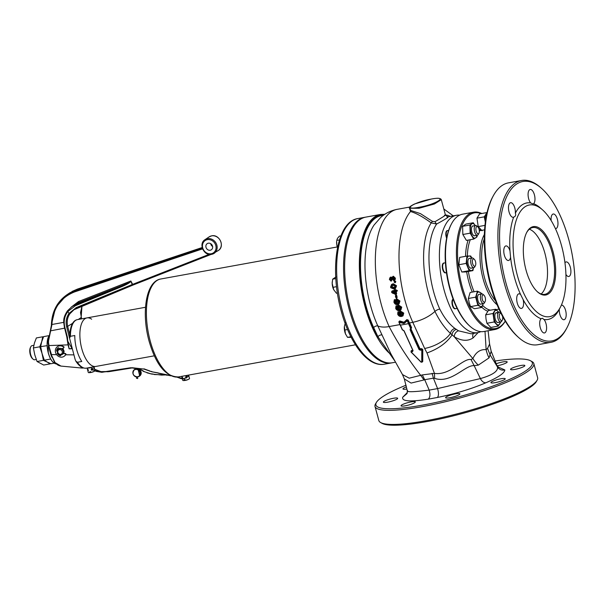 <?xml version="1.0" encoding="UTF-8"?>
<svg xmlns="http://www.w3.org/2000/svg" width="605" height="605" viewBox="0 0 605 605"><rect width="100%" height="100%" fill="white"/><g stroke="black" fill="none" stroke-linecap="round" stroke-linejoin="round"><path stroke-width="0.91" d="M91.529 368.536L91.249 369.98L92.27 368.77L91.93 368.279M92.346 369.315L92.27 368.77M93.011 369.753L91.99 370.26L91.226 369.549L92.406 368.241L93.094 369.519M88.338 370.071C88.285 371.334 88.043 371.288 87.612 369.927C87.362 368.763 87.604 368.816 88.338 370.071C88.285 371.334 88.043 371.288 87.612 369.927C87.362 368.763 87.604 368.816 88.338 370.071M93.631 367.923C94.365 369.186 94.607 369.239 94.357 368.074M87.128 368.022A3.494 0.59 -15.1 0 0 89.094 367.961A3.494 0.59 -15.1 0 0 92.293 367.084M87.097 368.022L88.307 372.491A3.494 0.59 -15.1 0 0 88.852 372.657A3.494 0.59 -15.1 0 0 89.895 372.574L89.684 371.788A3.494 0.59 -15.1 0 0 90.107 371.72A3.494 0.59 -15.1 0 0 90.561 371.629L90.773 372.415A3.494 0.59 -15.1 0 0 94.667 371.092A3.494 0.59 -15.1 0 0 95.038 370.782M90.969 372.43A10.89 4.764 -100.3 0 1 90.432 372.567A10.89 4.764 -100.3 0 1 89.895 372.574M90.773 372.415A10.89 4.764 79.7 0 0 91.514 372.37A10.898 10.898 0 0 0 94.667 371.092M138.984 368.649L137.229 368.823L138.878 368.846M63.903 353.335L63.056 348.208M202.788 248.784L74.672 291.882C60.576 297.441 52.983 308.406 51.886 324.779L48.347 341.833L49.043 345.561L68.04 344.865L66.626 335.745M48.71 345.463L51.478 354.59L56.613 354.651M58.776 354.681L59.608 354.696M65.673 354.772L73.901 354.878M72.32 348.745L69.121 348.843L68.04 344.865M202.153 247.543L77.44 289.092L69.651 292.918L66.822 294.832L55.592 307.635L51.395 324.582L63.729 322.367M64.47 327.192L64.402 327.26C63.631 321.406 62.474 318.487 67.465 310.834L71.904 306.659L75.239 304.867L121.93 285.62C126.937 283.563 129.878 282.081 130.748 281.196L130.899 281.257C130.158 282.55 127.209 284.297 122.051 286.505L75.36 305.752L67.904 311.469C64.448 316.12 63.434 321.384 64.856 327.26L67.442 337.265L68.047 344.812L69.136 348.843L67.125 337.333M51.145 354.492L55.017 362.561L60.992 366.085L82.053 368.067L76.585 362.297M76.661 308.278L73.969 309.73L69.847 313.813C67.314 317.557 66.611 321.822 67.737 326.602L69.635 333.975M81.516 318.88L81.138 317.557L81.97 306.092M73.969 309.73L132.828 285.129L132.298 284.501L208.808 254.493L206.766 253.563M51.417 325.528L51.395 324.582C51.954 311.688 57.089 301.774 66.815 294.839L74.695 290.945L202.312 248.156M208.309 243.195A3.698 3.267 56 0 1 212.302 245.479A3.698 3.267 56 0 1 211.334 249.782A3.698 3.267 56 0 1 210.215 250.236A3.698 3.267 56 0 1 206.222 247.944A3.698 3.267 56 0 1 207.19 243.649A3.698 3.267 56 0 1 208.309 243.195M212.62 246.515A3.698 3.267 56 0 1 210.706 243.671M72.116 348.374L69.136 348.843M69.552 338.187L66.686 326.927C65.506 321.989 66.278 317.496 68.985 313.45L76.154 307.642L132.298 284.501L130.748 281.196M69.847 313.813L68.985 313.45L67.465 310.834L71.904 306.652L75.436 304.277L78.537 302.644L75.239 304.867L75.36 305.752M71.133 307.204L78.529 301.532A0.991 0.446 -111.4 0 1 78.537 302.644L121.93 285.62L122.051 286.505M209.776 254.44L208.831 254.304M211.077 254.425L132.994 285.061L130.869 281L78.529 301.532M54.639 362.244A0.824 0.424 -45.6 0 0 54.707 362.501L54.707 362.501A0.824 0.424 -45.6 0 0 55.017 362.561M54.155 361.563A0.824 0.514 -33.1 0 0 54.193 361.881L54.193 361.881A0.824 0.514 -33.1 0 0 54.601 362.047M50.253 331.275A0.824 0.476 22.4 0 1 50.245 331.033L50.245 331.033A0.824 0.476 22.4 0 1 50.646 330.814L64.637 328.167M50.676 359.037L44.324 360.187L50.049 363.892L43.681 365.042L37.049 361.51L43.424 360.353L50.956 363.726L54.14 363.144M44.324 360.187L42.047 353.494L40.671 346.635L47.114 345.667M40.671 346.635L41.7 341.704L43.643 336.614L48.808 335.677M59.434 349.607A2.465 2.178 -124 0 0 60.704 354.303A2.465 2.178 -124 0 0 59.434 349.607M59.547 348.609A3.29 2.904 -124 0 0 58.549 349.009A3.29 2.904 -124 0 0 57.687 352.836A3.29 2.904 -124 0 0 61.234 354.87A3.29 2.904 -124 0 0 62.232 354.469A3.29 2.904 -124 0 0 63.094 350.643A3.29 2.904 -124 0 0 59.547 348.609M62.383 354.356A3.29 2.904 -124 0 0 62.549 354.25A3.29 2.904 -124 0 0 63.412 350.431A3.29 2.904 -124 0 0 59.865 348.397A3.29 2.904 -124 0 0 58.867 348.798A3.29 2.904 -124 0 0 58.715 348.911M63.578 350.855A2.881 2.541 -124 0 0 62.406 349.115M63.54 353.373A3.29 2.904 -124 0 0 62.3 348.593M63.238 353.562A1.649 1.452 56 0 1 63.381 353.57L65.348 353.766L65.703 354.364A5.884 5.195 56 0 1 64.032 356.375A5.884 5.195 56 0 1 62.254 357.101A5.884 5.195 56 0 1 55.902 353.456A5.884 5.195 56 0 1 57.452 346.627A5.884 5.195 56 0 1 59.229 345.909A5.884 5.195 56 0 1 63.767 347.194L63.79 347.837L62.065 348.714A1.649 1.452 56 0 1 61.914 348.775M60.734 354.916L60.742 355.324A0.492 0.439 -124 0 1 60.235 355.748A4.522 3.993 -124 0 1 57.369 353.645A0.492 0.439 -124 0 1 57.467 352.995L57.694 352.851A0.492 0.439 -124 0 0 57.656 353.449A4.522 3.993 -124 0 0 60.523 355.551A0.492 0.439 -124 0 0 60.689 355.558M57.596 346.536A5.884 5.195 56 0 1 57.74 346.431A5.884 5.195 56 0 1 59.517 345.712A5.884 5.195 56 0 1 64.054 346.998L63.82 347.807M63.351 353.38A1.649 1.452 56 0 1 63.669 353.38L65.635 353.57L65.99 354.167A5.884 5.195 56 0 1 64.319 356.186A5.884 5.195 56 0 1 64.175 356.277M59.116 348.654A0.492 0.439 56 0 1 59.078 348.601L58.776 348.034A0.492 0.439 -124 0 0 58.095 347.83A4.522 3.993 -124 0 0 56.583 350.726A0.492 0.439 -124 0 0 57.006 351.278L57.362 351.346M58.209 347.777A4.522 3.993 -124 0 0 56.87 350.529A0.492 0.439 -124 0 0 57.294 351.082L57.369 351.097M345.357 322.745L344.374 326.518L345.463 333.824L347.535 337.356L350.892 336.743M347.535 337.356L351.316 337.295M344.555 330.08L347.557 329.536M344.351 326.7L344.351 326.692A7.404 3.237 79.7 0 1 344.374 326.518L344.351 326.692A7.404 3.237 79.7 0 0 345.463 333.824A7.404 3.237 79.7 0 0 345.773 334.527A7.404 3.237 79.7 0 0 345.788 334.55L345.773 334.527M335.979 276.931L332.652 279.177L332.183 283.367L333.673 289.644L336.456 293.259L337.409 293.085M332.894 287.345L336.546 286.679M332.652 279.177L335.828 278.602M332.236 281.718A7.404 3.237 79.7 0 0 332.236 281.779A7.404 3.237 79.7 0 0 332.183 283.367A7.404 3.237 79.7 0 0 333.657 289.606A7.404 3.237 79.7 0 0 333.68 289.659M340.925 235.852L339.382 236.131L337.469 238.37L336.735 240.404L339.488 239.905M337.514 247.71A7.404 3.237 -100.3 0 1 336.781 244.73L336.652 241.244A7.404 3.237 79.7 0 0 336.781 244.73L337.522 247.649M50.049 363.892L50.253 363.446M37.049 361.51L34.772 354.81L33.396 347.951L39.764 346.794L42.047 353.494L43.424 360.353M33.396 347.951L34.425 343.027L36.368 337.938L42.736 336.781L41.7 341.704L39.764 346.794M43.447 337.061L42.736 336.781M501.061 313.488A3.698 1.618 79.7 0 0 499.306 315.417A3.698 1.618 79.7 0 0 500.668 320.105A3.698 1.618 79.7 0 0 502.369 319.969L501.734 321.187A4.938 2.163 -100.3 0 1 500.811 321.989L497.998 322.495A4.938 2.163 -100.3 0 1 496.66 321.875A4.938 2.163 -100.3 0 1 495.813 320.597M496.667 312.709A5.014 2.193 79.7 0 0 494.86 315.311A5.014 2.193 79.7 0 0 495.82 320.612A5.014 2.193 79.7 0 0 496.69 321.936A5.014 2.193 79.7 0 0 498.429 322.42M498.754 312.324L495.631 309.246L492.984 313.519L494.247 321.951L498.149 326.118L500.796 321.845M498.149 326.118L490.836 327.449L486.927 323.282L486.027 319.115L485.671 314.842L488.318 310.569L495.631 309.246M492.984 313.519L485.671 314.842M494.247 321.951L486.927 323.282M498.656 312.346A7.404 3.237 79.7 0 0 497.855 311.28A7.404 3.237 79.7 0 0 494.58 311.333A7.404 3.237 79.7 0 0 493.884 317.685A7.404 3.237 79.7 0 0 496.471 323.985A7.404 3.237 79.7 0 0 499.745 323.932A7.404 3.237 79.7 0 0 500.418 322.057M494.86 315.334A4.938 2.163 -100.3 0 1 496.236 312.785A4.938 2.163 -100.3 0 1 497.582 313.405M485.119 301.57A3.698 1.618 79.7 0 0 485.21 297.562A3.698 1.618 79.7 0 0 483.962 295.21A3.698 1.618 79.7 0 0 482.298 295.754A3.698 1.618 79.7 0 0 482.329 299.505A3.698 1.618 79.7 0 0 485.119 301.57L484.484 302.787A4.938 2.163 -100.3 0 1 483.554 303.589L480.748 304.096A4.938 2.163 -100.3 0 1 478.563 302.197M479.417 294.31A5.014 2.193 79.7 0 0 477.61 296.911A5.014 2.193 79.7 0 0 477.958 300.549A5.014 2.193 79.7 0 0 478.57 302.22A5.014 2.193 79.7 0 0 481.179 304.02M475.659 297.161L477.859 305.291L481.837 307.416L474.517 308.739L470.539 306.622L469.17 302.606L468.346 298.484L470.13 292.48L477.443 291.149L475.659 297.161L468.346 298.484M477.859 305.291L470.539 306.622M481.837 307.416L483.191 303.649M481.671 293.901L481.421 293.274L477.443 291.149M481.406 293.947A7.404 3.237 79.7 0 0 479.704 292.162A7.404 3.237 79.7 0 0 476.823 294.106A7.404 3.237 79.7 0 0 477.027 301.177A7.404 3.237 79.7 0 0 480.113 306.304A7.404 3.237 79.7 0 0 482.994 304.36A7.404 3.237 79.7 0 0 483.168 303.657M477.61 296.934A4.938 2.163 -100.3 0 1 478.986 294.385L481.792 293.879A4.938 2.163 -100.3 0 1 482.941 294.302L483.962 295.21M475.424 265.633A3.698 1.618 79.7 0 0 475.764 264.4A3.698 1.618 79.7 0 0 474.267 259.273A3.698 1.618 79.7 0 0 472.384 260.793A3.698 1.618 79.7 0 0 473.344 265.27A3.698 1.618 79.7 0 0 475.424 265.633L474.781 266.85A4.938 2.163 -100.3 0 1 473.859 267.652L471.053 268.159A4.938 2.163 -100.3 0 1 468.867 266.26A5.014 2.193 79.7 0 0 471.484 268.083M467.907 260.997A4.938 2.163 -100.3 0 1 467.922 260.899A4.938 2.163 -100.3 0 1 469.291 258.448L472.097 257.942A4.938 2.163 -100.3 0 1 473.246 258.365L474.267 259.273M469.722 258.373A5.014 2.193 79.7 0 0 467.922 260.853A5.014 2.193 79.7 0 0 467.915 260.974A5.014 2.193 79.7 0 0 468.875 266.283M461.827 272.008L458.847 264.733L459.649 257.397L466.962 256.074L466.16 263.409L469.14 270.685L461.827 272.008L465.608 271.947L472.921 270.616L473.496 267.72A7.404 3.237 79.7 0 1 471.303 270.601L472.921 270.616M466.16 263.409L458.847 264.733M469.14 270.685L471.303 270.601A7.404 3.237 79.7 0 1 467.922 266.994A7.404 3.237 79.7 0 1 466.833 259.689A7.404 3.237 79.7 0 1 469.125 255.991L466.962 256.074M471.787 257.995L470.743 256.006L469.125 255.991A7.404 3.237 79.7 0 1 471.711 258.01M474.978 235.572A4.938 2.163 -100.3 0 1 474.592 235.738A4.938 2.163 -100.3 0 1 472.399 233.832M471.446 228.569A4.938 2.163 -100.3 0 1 472.445 226.187A4.938 2.163 -100.3 0 1 472.83 226.028L475.636 225.514A4.938 2.163 -100.3 0 1 476.785 225.945L477.806 226.852A3.698 1.618 79.7 0 0 476.657 226.648A3.698 1.618 79.7 0 0 476.165 231.148A3.698 1.618 79.7 0 0 478.563 233.696A3.698 1.618 79.7 0 0 478.963 233.212A3.698 1.618 79.7 0 0 479.205 229.885A3.698 1.618 79.7 0 0 477.806 226.852M473.254 225.945A5.014 2.193 79.7 0 0 472.467 226.104A5.014 2.193 79.7 0 0 471.446 228.546A5.014 2.193 79.7 0 0 472.414 233.855A5.014 2.193 79.7 0 0 475.023 235.655M462.84 234.49L462.598 226.33L465.926 224.084L473.246 222.753L469.919 224.999L470.153 233.167L462.84 234.49L466.402 240.412L473.715 239.088L477.042 236.842L477.163 235.269M469.919 224.999L462.598 226.33M470.153 233.167L473.715 239.088M475.296 225.665L473.246 222.753M475.25 225.589A7.404 3.237 79.7 0 0 471.855 223.827A7.404 3.237 79.7 0 0 470.304 229.038A7.404 3.237 79.7 0 0 472.21 236.079A7.404 3.237 79.7 0 0 475.651 237.916A7.404 3.237 79.7 0 0 477.012 235.3M476.959 218.171L479.606 213.898L486.919 212.567L484.28 216.84L476.959 218.171L478.222 226.603L484.968 225.378M484.28 216.84L485.331 222.201M482.124 230.77L478.222 226.603M486.768 213.784A7.404 3.237 79.7 0 0 485.868 214.654A7.404 3.237 79.7 0 0 485.18 221.006A7.404 3.237 79.7 0 0 485.354 222.005M553.046 251.688A34.75 15.208 -100.3 0 1 553.318 286.929A34.75 15.208 -100.3 0 1 537.656 292.003A34.75 15.208 -100.3 0 1 525.995 269.936A34.75 15.208 -100.3 0 1 526.811 232.267A34.75 15.208 -100.3 0 1 553.046 251.688M526.6 232.683A33.925 14.853 -100.3 0 1 532.733 227.563A33.925 14.853 -100.3 0 1 551.994 252.035A33.925 14.853 -100.3 0 1 544.855 294.325A33.925 14.853 -100.3 0 1 537.316 291.693M513.668 217.127C515.558 216.409 516.118 215.108 515.347 213.225A7.404 3.237 79.7 0 0 514.81 208.037A7.404 3.237 79.7 0 0 510.612 202.698A7.404 3.237 79.7 0 0 509.047 211.924A7.404 3.237 79.7 0 0 513.252 217.263A7.404 3.237 79.7 0 0 513.668 217.127A59.222 25.917 -100.3 0 0 509.985 250.871A7.404 3.237 79.7 0 0 505.893 245.932A7.404 3.237 79.7 0 0 504.336 255.159A7.404 3.237 79.7 0 0 508.533 260.498A7.404 3.237 79.7 0 0 510.552 257.17L509.985 250.871M520.64 294.582A7.404 3.237 79.7 0 0 518.818 293.849A7.404 3.237 79.7 0 0 517.26 303.075A7.404 3.237 79.7 0 0 521.465 308.414A7.404 3.237 79.7 0 0 523.128 299.588L520.64 294.582A59.222 25.917 -100.3 0 1 510.552 257.17M541.082 318.737A7.404 3.237 79.7 0 0 540.265 327.607A7.404 3.237 79.7 0 0 544.47 332.947A7.404 3.237 79.7 0 0 546.028 323.72A7.404 3.237 79.7 0 0 544.031 319.523L542.398 318.275L541.082 318.737A59.222 25.917 -100.3 0 1 523.128 299.588M559.33 309.215A7.404 3.237 79.7 0 0 559.859 314.381A7.404 3.237 79.7 0 0 564.064 319.72A7.404 3.237 79.7 0 0 565.622 310.494A7.404 3.237 79.7 0 0 561.425 305.154A7.404 3.237 79.7 0 0 561.357 305.17M565.917 274.413A7.404 3.237 79.7 0 0 568.783 276.493A7.404 3.237 79.7 0 0 570.341 267.266A7.404 3.237 79.7 0 0 566.136 261.92A7.404 3.237 79.7 0 0 564.957 262.782M555.405 228.584A7.404 3.237 79.7 0 0 555.851 228.577A7.404 3.237 79.7 0 0 557.409 219.35A7.404 3.237 79.7 0 0 553.212 214.011A7.404 3.237 79.7 0 0 551.163 220.575M530.645 202.902C532.672 203.93 533.648 204.195 533.595 203.681A7.404 3.237 79.7 0 0 534.412 194.818A7.404 3.237 79.7 0 0 530.207 189.478A7.404 3.237 79.7 0 0 528.649 198.705A7.404 3.237 79.7 0 0 530.645 202.902A59.222 25.917 -100.3 0 0 522.138 204.868A59.222 25.917 -100.3 0 0 515.347 213.225M533.428 203.938L533.595 203.681A59.222 25.917 -100.3 0 1 540.515 208.059L542.564 209.874A56.749 24.843 -100.3 0 1 563.958 256.376A56.749 24.843 -100.3 0 1 560.275 307.431A56.749 24.843 -100.3 0 1 554.089 314.812A56.749 24.843 -100.3 0 1 517.434 275.714A56.749 24.843 -100.3 0 1 524.951 206.819A56.749 24.843 -100.3 0 1 542.564 209.874M566.961 327.759L566.325 328.969A82.25 35.998 -100.3 0 1 557.364 339.662A82.25 35.998 -100.3 0 1 550.936 342.332L537.837 344.714A82.25 35.998 -100.3 0 1 518.735 337.605A82.25 35.998 -100.3 0 1 487.728 270.216A82.25 35.998 -100.3 0 1 493.075 196.224A82.25 35.998 -100.3 0 1 502.037 185.531A82.25 35.998 -100.3 0 1 508.457 182.861L521.555 180.479A82.25 35.998 -100.3 0 1 540.658 187.588L541.679 188.495A81.017 35.461 -100.3 0 1 572.224 254.879A81.017 35.461 -100.3 0 1 566.961 327.759A81.017 35.461 -100.3 0 1 558.135 338.293A81.017 35.461 -100.3 0 1 505.81 282.482A81.017 35.461 -100.3 0 1 516.541 184.124A81.017 35.461 -100.3 0 1 541.679 188.495M550.936 342.332A82.25 35.998 -100.3 0 1 502.377 275.487A82.25 35.998 -100.3 0 1 515.127 183.149A82.25 35.998 -100.3 0 1 521.555 180.479M560.275 307.431L558.99 309.851A59.222 25.917 -100.3 0 1 552.539 317.557A59.222 25.917 -100.3 0 1 544.031 319.523M505.243 321.104A58.806 25.743 -100.3 0 1 462.061 286.157A58.806 25.743 -100.3 0 1 481.247 213.595M505.281 321.164A59.63 26.098 -100.3 0 1 494.875 329.521A59.63 26.098 -100.3 0 1 461.01 286.505A59.63 26.098 -100.3 0 1 473.571 212.181A59.63 26.098 -100.3 0 1 481.792 213.497M494.875 329.521L483.955 331.502A59.63 26.098 -100.3 0 1 470.108 326.352A59.63 26.098 -100.3 0 1 450.097 288.487A59.63 26.098 -100.3 0 1 451.504 223.85A59.63 26.098 -100.3 0 1 462.659 214.162L473.571 212.181M470.108 326.352L469.427 325.747A58.806 25.743 -100.3 0 1 449.689 288.404A58.806 25.743 -100.3 0 1 451.073 224.659L451.504 223.85M497.128 304.822A40.301 17.643 -100.3 0 1 483.085 278.792A40.301 17.643 -100.3 0 1 484.363 234.513M495.54 300.814A39.068 17.099 -100.3 0 1 484.658 278.27A39.068 17.099 -100.3 0 1 484.287 238.824M541.135 293.977A33.925 14.853 79.7 0 0 544.916 253.321A33.925 14.853 79.7 0 0 529.375 229.197M518.735 337.605L517.714 336.698A81.017 35.461 -100.3 0 1 487.169 270.314A81.017 35.461 -100.3 0 1 492.432 197.434L493.075 196.224M419.121 207.273C436.576 204.293 449.492 195.574 431.282 199.068C413.828 202.055 400.911 210.767 419.121 207.273M480.824 331.646A59.63 26.098 -100.3 0 1 477.844 332.614A59.63 26.098 -100.3 0 1 443.987 289.598A59.63 26.098 -100.3 0 1 456.541 215.274L447.851 216.847L445.454 215.077L441.295 199.665L434.398 203.991L419.008 208.271L409.532 208.241L410.992 210.555L420.452 213.626L432.424 221.377L435.048 221.68C443.79 216.537 446.913 214.427 444.425 215.35M447.012 217.036C450.112 216.25 446.656 218.579 436.659 224.024A2.465 0.62 63 0 1 435.048 221.68M456.541 215.274A59.63 26.098 -100.3 0 1 459.671 215.13M478.124 332.561L473.065 337.953C467.763 341.401 461.517 341.031 454.332 336.819L450.423 333.4C444.546 327.887 439.389 320.559 434.942 311.424A62.58 27.391 -100.3 0 1 431.199 222.905L436.659 224.024A59.63 26.098 79.7 0 0 433.551 291.497A59.63 26.098 79.7 0 0 439.774 309.057C444.085 317.633 449.144 324.106 454.952 328.477L458.56 330.837L471.174 333.824L477.844 332.614M409.759 207.046L397.213 209.322C390.822 210.57 385.272 213.323 380.553 217.588L374.087 224.999A70.853 31.014 79.7 0 0 370.434 305.109A70.853 31.014 79.7 0 0 377.83 325.974L390.8 353.66L402.491 374.586L409.237 378.178L422.32 374.918L434.42 373.368C450.135 375.894 463.339 357.82 471.03 359.551L472.883 358.576L454.332 336.819A4.938 3.88 120.9 0 1 458.56 330.837M432.424 221.377L431.199 222.905C422.857 216.802 415.96 213.013 410.508 211.538L409.729 208.982M394.747 299.551L394.271 299.808L395.466 300.012L395.413 301.744L397.198 303.09L398.536 301.676M396.668 298.749L396.003 299.074L396.668 298.749L399.965 301.033L399.05 303.899L397.621 304.527C395.814 304.776 394.581 303.967 393.938 302.092L394.483 299.725L395.466 300.012M396.767 298L397.137 297.252A76.079 33.298 -100.3 0 1 396.729 295.55L396.048 294.983L395.67 295.732M396.751 291.255L397.394 290.529L395.912 290.098A76.079 33.298 -100.3 0 1 395.889 289.969L395.133 289.258L394.664 289.515L395.889 289.969M396.328 294.431L396.63 293.508A76.079 33.298 -100.3 0 1 396.199 291.481M392.827 290.657L394.468 290.362M393.265 283.7L391.594 284.426L393.265 283.7L396.562 285.764L395.549 288.32L393.931 289.001L395.867 286.014L392.97 283.896L396.562 285.764M394.989 280.947L394.437 281.249L394.989 280.947L395.814 281.627L395.231 282.58M394.233 280.652L395.178 279.676L395.405 278.187L393.386 276.235L392.698 276.568M392.501 279.487L393.484 277.748M391.193 279.616L390.535 279.207L391.443 280.508L391.193 279.616M391.269 281.023L391.707 280.327M392.146 277.551L390.928 277.022L390.096 277.445L391.851 277.748L393.076 276.447L395.405 278.187M398.96 307.756L399.232 306.735A76.079 33.298 -100.3 0 1 399.149 306.455M398.355 304.905L397.704 305.223L398.355 304.905L401.743 307.128L400.926 309.926L399.489 310.554C397.674 310.811 396.419 310.017 395.715 308.187L396.449 305.691L395.98 305.948L397.19 306.145L396.449 305.691M400.427 307.476L398.324 306.281L400.427 307.476L399.005 309.579L396.517 308.172L396.933 306.319L396.933 308.013L399.285 308.981L397.19 307.839L397.19 306.145M400.964 313.692L401.206 312.694A76.079 33.298 -100.3 0 1 401.115 312.437M400.253 310.917L399.618 311.227L400.253 310.917L403.747 313.072L403.021 315.802L401.576 316.445L402.733 315.999L403.747 313.072M398.362 311.688L397.908 311.938L399.126 312.135L398.12 311.855L397.886 314.222L401.576 316.445M401.97 314.676L401.334 314.887L399.187 313.783L399.126 312.135M399.081 321.777L398.907 321.792A76.079 33.298 -100.3 0 1 398.877 321.731L399.716 320.922L403.974 322.253L406.84 319.629L408.193 320.037A76.079 33.298 79.7 0 0 409.434 322.873L411.566 327.585L411.014 328.969L419.953 348.714L421.791 348.707L422.782 349.463L422.744 361.472L422.124 362.13L422.335 361.601L422.124 362.123L421.095 362.191L411.09 352.012M397.175 301.668L397.477 300.624A76.079 33.298 -100.3 0 1 397.402 300.322M397.213 209.322A76.079 33.298 79.7 0 0 381.195 304.156A76.079 33.298 79.7 0 0 389.136 326.556C397.818 343.209 408.367 359.514 420.785 375.486A32.897 17.613 -115.1 0 1 423.901 379.978L411.075 383.071L404.314 378.896L407.316 390.974L407.067 393.56L402.703 397.235L407.346 392.516M454.952 328.477A4.938 3.728 -50 0 0 450.423 333.4A22.619 10.111 155.6 0 1 424.649 348.465L412.784 322.268A76.079 33.298 -100.3 0 1 404.843 299.861A76.079 33.298 -100.3 0 1 410.508 211.538L410.992 210.555M456.276 329.438A4.938 3.615 -57.1 0 0 452.003 335.064C446.558 342.967 438.224 348.934 427.009 352.965L424.649 348.465M490.148 354.969L497.522 367.023L491.184 351.278L489.044 357.88L478.283 365.14A32.897 25.841 22.1 0 1 472.883 358.576C475.923 352.163 480.34 349.183 486.133 349.637L485.006 331.313M411.06 351.596L411.264 350.613L412.67 350.355L412.534 351.134L412.86 350.461L403.974 330.844M478.283 365.14L474.146 365.654C465.283 364.785 451.02 384.031 434.609 378.352A32.897 8.765 96.9 0 0 434.42 373.368L427.009 352.965M489.044 357.88A32.897 28.465 99.5 0 1 486.133 349.637L487.547 348.404L489.589 344.018L488.099 330.753M407.551 390.52C406.031 392.214 413.245 392.078 429.187 390.112L424.702 379.698L423.901 379.978M474.191 365.73L480.393 378.579C492.455 375.115 498.165 371.266 497.522 367.023C499.306 369.587 501.749 370.562 504.85 369.95C504.532 373.149 498.187 377.429 485.8 382.799C471.734 388.818 455.618 393.704 437.445 397.462L428.31 399.141C430.132 397.387 430.427 394.377 429.187 390.119L437.581 388.591L433.407 378.163L424.702 379.698L422.32 374.918M437.445 397.462C438.746 395.806 438.791 392.849 437.581 388.591L480.393 378.579C481.852 381.362 483.652 382.768 485.8 382.799M434.609 378.352L433.407 378.17L432.106 373.293M490.103 354.893L487.547 348.404M474.146 365.654L471.03 359.551M497.144 365.798A7.404 1.255 -15.1 0 0 497.159 365.798A7.404 1.255 -15.1 0 0 507.187 361.926A7.404 1.255 -15.1 0 0 502.921 361.911A7.404 1.255 -15.1 0 0 496.168 363.771M520.565 365.541A7.404 1.255 -15.1 0 0 510.537 369.413A7.404 1.255 -15.1 0 0 514.81 369.428A7.404 1.255 -15.1 0 0 524.837 365.556A7.404 1.255 -15.1 0 0 520.565 365.541M500.97 378.76A7.404 1.255 -15.1 0 0 490.942 382.632A7.404 1.255 -15.1 0 0 495.208 382.647A7.404 1.255 -15.1 0 0 505.236 378.775A7.404 1.255 -15.1 0 0 500.97 378.76M455.603 393.832A7.404 1.255 -15.1 0 0 445.583 397.704A7.404 1.255 -15.1 0 0 449.848 397.719A7.404 1.255 -15.1 0 0 459.876 393.847A7.404 1.255 -15.1 0 0 455.603 393.832M411.052 401.917A7.404 1.255 -15.1 0 0 401.024 405.789A7.404 1.255 -15.1 0 0 405.289 405.804A7.404 1.255 -15.1 0 0 415.317 401.932A7.404 1.255 -15.1 0 0 411.052 401.917M406.462 386.852A7.404 1.255 -15.1 0 0 402.983 388.939A7.404 1.255 -15.1 0 0 406.938 389.007M393.409 398.287A7.404 1.255 -15.1 0 0 383.381 402.159A7.404 1.255 -15.1 0 0 387.646 402.174A7.404 1.255 -15.1 0 0 397.674 398.302A7.404 1.255 -15.1 0 0 393.409 398.287M494.943 361.034A81.017 13.756 164.9 0 1 530.54 360.777A81.017 13.756 164.9 0 1 525.783 370.842A81.017 13.756 164.9 0 1 433.157 403.043A81.017 13.756 164.9 0 1 376.446 402.355A81.017 13.756 164.9 0 1 382.436 396.865A81.017 13.756 164.9 0 1 406.061 385.181M428.31 399.141C410.084 402 401.554 401.365 402.703 397.235M497.976 366.94L504.85 369.95M530.54 360.777L532.022 361.601A82.25 13.96 164.9 0 1 533.837 363.605A82.25 13.96 164.9 0 1 527.189 371.818A82.25 13.96 164.9 0 1 439.858 403.043A82.25 13.96 164.9 0 1 375.017 406.454A82.25 13.96 164.9 0 1 375.576 403.815L376.446 402.355M533.837 363.605L537.633 377.686A82.25 13.96 164.9 0 1 537.074 380.333A82.25 13.96 164.9 0 1 530.986 385.907A82.25 13.96 164.9 0 1 450.468 415.522A82.25 13.96 164.9 0 1 380.628 422.547A82.25 13.96 164.9 0 1 378.821 420.543L375.017 406.454M537.074 380.333L536.212 381.785A81.017 13.756 164.9 0 1 530.214 387.276A81.017 13.756 164.9 0 1 450.899 416.452A81.017 13.756 164.9 0 1 382.11 423.364L380.628 422.547M394.755 360.875L377.996 336.819L373.709 327.676A72.751 31.846 -100.3 0 1 366.116 306.251A72.751 31.846 -100.3 0 1 383.298 215.365M390.8 353.66L388.879 352.776A74.022 32.398 -100.3 0 1 365.042 306.697A74.022 32.398 -100.3 0 1 380.628 214.427L365.927 217.089A74.022 32.398 79.7 0 0 350.34 309.359A74.022 32.398 79.7 0 0 392.373 362.758L395.504 362.191M382.095 335.049A2.465 1.195 -25.9 0 0 379.864 335.261A2.465 1.195 -25.9 0 0 377.996 336.819A73.364 32.11 79.7 0 1 365.881 306.417A73.364 32.11 79.7 0 1 384.167 214.745M411.15 351.974L411.128 351.384L412.534 351.134L412.86 350.461L412.565 351.581L411.15 351.974L421.231 362.145L421.761 362.047L421.798 350.045L420.271 350.182L419.023 349.509L410.077 329.755L410.629 328.371L408.496 323.667L400.351 325.15L402.484 329.854L404.11 330.844L413.056 350.59L412.565 351.581M411.022 351.944L411.128 351.384L411.022 351.944M422.744 361.472L422.335 361.601L422.373 349.592L421.814 349.153L422.169 361.919L421.11 362.115M411.052 328.379L411.181 327.819L410.629 328.371M411.128 328.228L409.048 323.108A76.412 33.441 -100.3 0 1 407.8 320.264L406.983 320.007L403.822 322.684L399.565 321.353L398.877 321.731M408.882 323.433L408.496 323.667A77.311 33.842 -100.3 0 1 407.241 320.786L404.397 323.274L403.512 323.433L399.088 322.268L399.391 321.648L398.899 322.147L399.391 321.648L403.656 323.002L406.81 320.302L407.626 320.559A76.986 33.699 79.7 0 0 408.882 323.433L411.014 328.137M402.431 313.45L400.276 312.286L402.431 313.45L401.07 315.507L398.521 314.146L398.09 312.301M398.461 312.482L398.869 312.309L398.922 313.965L401.334 314.887M401.07 315.507L402.34 313.7M398.521 314.146L399.187 313.783M397.886 314.222L398.12 311.855M397.908 311.938L397.689 314.192C398.491 315.939 399.784 316.687 401.546 316.453L397.818 314.418M401.387 316.279L403.49 313.246L400.018 311.076L399.663 312.218A77.069 33.729 79.7 0 0 399.996 313.156L400.487 313.708L400.54 313.057A77.069 33.729 -100.3 0 1 400.276 312.286M400.79 312.437A76.737 33.585 79.7 0 0 400.949 312.868L400.676 313.882L399.814 313.08A76.737 33.585 -100.3 0 1 399.519 312.225M401.16 313.617L400.487 313.708M399.005 309.579L400.329 307.763M396.517 308.172L397.19 307.839M395.715 308.187L399.489 310.554M399.292 310.365L401.077 307.469L398.067 305.495L397.553 306.145L398.105 305.079L401.743 307.128M401.077 307.469L400.654 310.108L399.466 310.569C399.066 311.182 395.95 310.025 395.693 308.232L395.98 305.948M398.839 306.455A76.737 33.585 79.7 0 0 398.975 306.909L398.687 307.937L397.848 307.113A76.737 33.585 -100.3 0 1 397.576 306.213M399.164 307.673L398.483 307.733L398.566 307.068A77.069 33.729 -100.3 0 1 398.324 306.281L398.824 306.448M398.476 301.32L396.593 300.125L398.642 301.358L397.16 303.498L394.732 302.054L394.437 300.118L394.105 302.122L397.621 304.527M397.099 300.33A76.737 33.585 79.7 0 0 397.228 300.798L396.918 301.842L396.094 301.003A76.737 33.585 -100.3 0 1 395.844 300.057M397.379 301.585L396.706 301.615L396.804 300.935A77.069 33.729 -100.3 0 1 396.593 300.125L397.099 300.322M397.409 304.307L399.292 301.351L396.358 299.316L395.836 300.012L396.404 298.93L399.965 301.033M399.292 301.351L399.708 301.207L398.793 304.073L397.598 304.534C395.844 304.791 394.619 303.99 393.916 302.122L394.271 299.808M394.793 300.314L395.216 300.186L395.413 301.744M394.732 302.054L397.16 303.498M396.298 297.925L396.88 297.426L396.517 298.167L396.88 297.426L395.98 297.622A77.069 33.729 79.7 0 1 395.572 295.921L395.783 295.157L395.413 295.905L395.783 295.157L396.472 295.724A76.737 33.585 79.7 0 0 396.88 297.426L397.137 297.252M396.457 297.547A77.069 33.729 -100.3 0 1 396.048 295.845L396.729 295.55M395.821 297.615L395.821 297.615A76.737 33.585 -100.3 0 1 395.42 295.936L396.048 294.983M396.199 290.529L397.137 290.702L396.509 291.421L396.706 290.801L395.292 290.695A77.069 33.729 -100.3 0 1 395.201 290.241L395.632 290.143A76.737 33.585 79.7 0 0 395.655 290.271L395.912 290.098M395.201 290.241L394.8 289.795L394.483 290.279L395.133 289.258M395.269 294.408L391.564 292.147L392.554 290.846L394.528 290.476A76.737 33.585 -100.3 0 1 394.483 290.287L394.634 290.264A77.069 33.729 79.7 0 0 394.74 290.793L392.501 291.202L391.669 292.034L395.216 294.174L395.859 294.34L395.95 293.788A77.069 33.729 -100.3 0 1 395.42 291.308L396.283 291.149M396.457 291.428L395.912 291.534A76.737 33.585 79.7 0 0 396.373 293.682L396.078 294.597L395.284 294.196M395.95 293.788L396.63 293.508M391.957 291.065L391.533 292.154L392.32 293.062L395.859 294.34M396.706 290.801L397.394 290.529M395.912 291.534L395.42 291.308L396.487 291.428L397.137 290.702L396.509 291.421L397.198 291.096M395.655 290.271L396.532 289.984M393.878 289.009L390.573 286.982L391.594 284.426L390.543 286.989L390.807 287.798L393.9 289.016L395.307 288.479L396.298 285.946L395.867 286.014M395.11 281.862L394.626 281.469L394.279 282.013L394.77 282.429L395.549 281.809L395.005 282.732L394.135 282.066L394.687 281.151L395.814 281.627M395.481 282.474L394.77 282.429M391.004 280.561L390.104 279.245L390.762 278.24L392.048 279.321L393.031 277.574L394.15 278.512L393.772 280.493L394.694 278.406L393.008 276.742L391.851 278.338L390.55 277.529L389.552 279.329L390.807 280.864L391.443 280.508L391.034 281.174L391.443 280.508L391.034 281.174L389.408 279.389L390.928 277.022M393.613 279.858L393.999 278.572L393.258 277.899L392.274 279.639L390.989 278.565L390.104 279.245M392.244 279.654L390.966 278.58L390.543 279.2M392.259 278.943L392.713 278.958L392.274 279.639L392.048 279.321M393.295 280.304L393.999 280.803L395.178 279.676M394.536 280.516L393.772 280.493M394.694 278.406L395.133 278.368L394.936 279.843L394.505 279.691M391.821 277.801L393.386 276.235M391.669 292.034L395.08 293.175L395.367 293.758L391.715 292.094M395.292 290.695L395.632 290.287M395.08 293.175L395.367 293.758A77.069 33.729 79.7 0 1 394.868 291.406L394.785 291.739A76.737 33.585 -100.3 0 0 395.088 293.168L395.08 293.175M392.766 292.102L394.747 291.739L395.073 293.251M395.345 292.994L393.008 291.935M390.785 278.648L390.762 278.24M391.458 280.947L390.807 280.864M391.851 277.748L391.851 278.338L391.851 277.748M393.22 285.326L392.252 285.689L391.707 286.77L393.613 287.602L394.642 287.216L395.315 286.112L393.552 287.942L391.269 286.846L393.038 285.015L395.315 286.112L393.038 285.015M392.91 284.221L390.724 286.952L393.704 288.721M393.552 287.942L393.893 287.405L391.964 286.596L392.259 285.711M394.642 287.216L395.133 286.15L393.242 285.326L392.252 285.689M394.77 287.118L393.893 287.405M391.269 286.846L391.964 286.596M395.836 300.012L395.995 300.042A77.069 33.729 79.7 0 0 396.252 301.033L396.706 301.615M394.483 299.725L394.437 300.118M396.358 299.316L396.404 298.93M396.517 306.47L396.162 306.281L395.889 308.248M397.553 306.145L397.719 306.206A77.069 33.729 79.7 0 0 398.014 307.166L398.483 307.733M396.199 305.858L396.162 306.281M398.067 305.495L398.105 305.079M403.081 313.435L399.988 311.522L399.663 312.218M399.988 311.522L400.018 311.076M444.108 263.016A5.014 2.193 79.7 0 0 442.769 263.825A5.014 2.193 79.7 0 0 442.648 269.263A5.014 2.193 79.7 0 0 444.335 272.447A5.014 2.193 79.7 0 0 445.87 272.734M447.647 230.596A5.014 2.193 79.7 0 0 446.308 231.397A5.014 2.193 79.7 0 0 446.188 236.842A5.014 2.193 79.7 0 0 446.634 238.143M453.092 299.059A5.014 2.193 79.7 0 0 452.464 299.762A5.014 2.193 79.7 0 0 452.343 305.2A5.014 2.193 79.7 0 0 454.03 308.384A5.014 2.193 79.7 0 0 455.573 308.663M185.916 377.822L186.416 377.558M186.597 377.376L186.416 376.166M186 377.906L185.712 377.437L186.885 376.128L187.565 376.817L186.242 378.065M186.007 376.423L186.083 377.104M186.037 377.361L185.856 377.747M182.816 377.959C182.763 379.222 182.529 379.176 182.097 377.815C181.848 376.65 182.082 376.696 182.816 377.959C182.763 379.222 182.529 379.176 182.097 377.815C181.848 376.65 182.082 376.696 182.816 377.959M188.117 375.811C188.851 377.074 189.085 377.119 188.836 375.962M182.415 378.995L182.786 380.379A3.494 0.59 -15.1 0 0 183.338 380.545A3.494 0.59 -15.1 0 0 184.381 380.454L184.17 379.675A3.494 0.59 -15.1 0 0 184.593 379.6A3.494 0.59 -15.1 0 0 185.039 379.516L185.251 380.295A3.494 0.59 -15.1 0 0 189.146 378.98A3.494 0.59 -15.1 0 0 189.539 378.556L188.601 375.092M185.448 380.311A10.89 4.764 -100.3 0 1 184.918 380.454A10.89 4.764 -100.3 0 1 184.381 380.454M185.251 380.295A10.89 4.764 79.7 0 0 186 380.258A10.898 10.898 0 0 0 189.146 378.98M500.811 321.989A4.938 2.163 -100.3 0 1 499.465 321.368A4.938 2.163 -100.3 0 1 497.635 316.075A4.938 2.163 -100.3 0 1 499.042 312.271A4.938 2.163 -100.3 0 1 500.191 312.702L501.053 313.466M502.369 319.969A3.698 1.618 79.7 0 0 502.558 316.385M483.554 303.589A4.938 2.163 -100.3 0 1 480.756 300.027A4.938 2.163 -100.3 0 1 481.792 293.879M457.085 308.391L455.535 308.671A4.938 2.163 -100.3 0 1 454.907 308.588A4.938 2.163 -100.3 0 1 452.737 305.117A4.938 2.163 -100.3 0 1 453.183 299.301L452.29 300.163M473.859 267.652A4.938 2.163 -100.3 0 1 471.514 265.413A4.938 2.163 -100.3 0 1 470.728 260.392A4.938 2.163 -100.3 0 1 472.097 257.942M446.452 272.628L445.84 272.734A4.938 2.163 -100.3 0 1 445.212 272.651A4.938 2.163 -100.3 0 1 442.709 265.474A4.938 2.163 -100.3 0 1 443.518 263.326A4.938 2.163 -100.3 0 1 444.078 263.024L445.416 262.782M478.963 233.212L478.321 234.422A4.938 2.163 -100.3 0 1 477.784 235.065A4.938 2.163 -100.3 0 1 477.398 235.224A4.938 2.163 -100.3 0 1 474.486 231.216A4.938 2.163 -100.3 0 1 475.25 225.673A4.938 2.163 -100.3 0 1 475.636 225.514M446.777 237.417A4.938 2.163 -100.3 0 1 447.057 230.906A4.938 2.163 -100.3 0 1 447.231 230.762A4.938 2.163 -100.3 0 1 447.617 230.603L448.638 230.414M33.85 345.296L32.171 345.599A7.199 3.154 79.7 0 0 30.825 346.771L30.401 347.58A6.375 2.791 79.7 0 0 30.25 354.492A6.375 2.791 79.7 0 0 32.39 358.538L33.071 359.143A7.199 3.154 79.7 0 0 34.742 359.763L36.27 359.483M30.825 346.771A7.199 3.154 79.7 0 0 30.658 354.575A7.199 3.154 79.7 0 0 33.071 359.143M70.414 336.304L69.552 338.15C69.915 326.617 72.57 320.438 77.508 319.606A24.676 10.799 79.7 0 0 70.414 336.304L74.778 335.518A24.676 10.799 79.7 0 0 76.684 349.569A24.676 10.799 79.7 0 0 81.781 361.472L77.417 362.259A24.676 10.799 79.7 0 0 86.326 368.165L154.328 355.816M91.65 319.19A24.676 10.799 79.7 0 0 86.969 317.89A24.676 10.799 79.7 0 0 81.773 348.646A24.676 10.799 79.7 0 0 95.787 366.448A24.676 10.799 79.7 0 1 81.773 348.646A24.676 10.799 79.7 0 1 86.969 317.89L145.518 307.264M69.552 338.15L75.126 359.415L75.837 361.147L77.417 362.259M391.828 362.849A74.022 32.398 -100.3 0 1 391.284 362.955A74.022 32.398 -100.3 0 1 349.251 309.563A74.022 32.398 -100.3 0 1 364.838 217.293A74.022 32.398 -100.3 0 1 365.39 217.203M90.689 367.371L88.723 367.727M136.768 377.891L136.677 378.337M136.76 377.679L136.48 378.344M137.29 376.696L137.199 377.376M143.801 371.266L138.961 368.634L143.68 371.485L147.03 372.567L143.68 371.485M147.045 372.582L151.56 374.034L146.962 372.809M160.113 374.888L151.537 374.049M151.621 373.829L154.373 374.313M166.405 374.888L161.369 375.115M161.353 374.873L160.106 375.009M166.254 374.881L154.351 374.555M186.688 377.459L183.474 378.715M183.481 378.753L180.721 377.974M180.585 378.133L177.794 377.028M151.802 371.765L158.26 372.93M149.73 371.16L151.847 371.538M132.389 367.878L143.869 369.058L151.787 371.765L170.043 375.402M143.869 369.058L131.95 367.704M105.739 371.81L107.266 371.576M107.312 371.788L109.308 371.614L107.312 371.546M101.693 372.279L96.104 371.364L92.331 369.352M130.665 367.802L101.7 372.325M132.624 367.779L130.688 367.953M136.632 376.711L136.715 377.301L136.382 376.688M135.323 368.195L130.619 367.757L101.632 372.188L96.225 371.152M137.683 376.998L138.946 376.484A4.114 3.63 56 0 0 140.027 371.712A4.114 3.63 56 0 0 135.588 369.163A4.114 3.63 56 0 0 134.34 369.67C131.845 373.572 132.956 376.023 137.683 376.998A4.114 3.63 56 0 1 133.251 374.427A4.114 3.63 56 0 1 134.34 369.67L135.112 369.148A4.114 3.63 56 0 1 135.807 368.793M136.375 368.642L136.049 368.717A4.114 3.63 56 0 1 136.352 368.649A4.114 3.63 56 0 1 137.486 368.626L135.112 369.148M137.539 376.817A3.864 3.411 56 0 1 133.13 373.761A3.864 3.411 56 0 1 135.558 369.466A3.864 3.411 56 0 1 139.967 372.521A3.864 3.411 56 0 1 137.539 376.817M137.917 368.71A4.114 3.63 56 0 1 141.071 371.992A4.114 3.63 56 0 1 139.71 375.97L138.946 376.484A4.114 3.63 56 0 1 137.698 376.991M81.138 317.557L78.317 319.463M72.517 323.38L66.686 326.927M133.032 285.046L211.092 254.425M132.805 285.137L76.684 308.27M202.146 247.536L77.485 289.069A0.824 0.378 -108.4 0 0 77.44 289.092L74.695 290.945L74.672 291.882M202.297 248.11L202.047 249.199M209.141 236.873L211.697 235.837C219.411 233.961 225.136 246.477 218.345 250.508A8.228 7.26 -124 0 0 220.507 240.949A8.228 7.26 -124 0 0 211.629 235.867A8.228 7.26 -124 0 0 209.141 236.873L204.982 239.678A8.228 7.26 56 0 1 207.47 238.673A8.228 7.26 56 0 1 216.348 243.762A8.228 7.26 56 0 1 214.185 253.313A8.228 7.26 56 0 1 211.697 254.327M207.364 239.671A7.404 6.534 -124 0 0 202.713 247.899A7.404 6.534 -124 0 0 211.16 253.76A7.404 6.534 -124 0 0 215.811 245.524A7.404 6.534 -124 0 0 207.364 239.671M72.003 348.389L67.616 340.955M67.412 339.284L64.402 327.26L64.856 327.26M76.706 308.263L76.154 307.642M72.04 291.459L77.485 289.069A0.824 0.378 -108.4 0 1 77.531 289.061M60.992 366.085L59.366 365.7C57.936 364.747 59.895 366.812 54.707 362.501L51.085 354.575L47.992 342.604L51.357 325.566L51.826 325.679M51.962 357.328A15.216 6.663 -100.3 0 1 50.238 352.556A15.216 6.663 -100.3 0 1 49.36 348.2M49.958 350.401A15.049 6.587 79.7 0 0 50.449 352.488A15.049 6.587 79.7 0 0 51.062 354.492M48.264 352.881A15.049 6.587 -100.3 0 1 48.619 336.569A15.216 6.663 79.7 0 0 48.347 352.897A15.216 6.663 79.7 0 0 56.318 363.923M53.384 362.501A15.049 6.587 -100.3 0 1 48.271 352.904M474.101 291.754A40.301 17.643 -100.3 0 1 470.425 281.091A40.301 17.643 -100.3 0 1 468.383 271.441M467.355 256.051A40.301 17.643 -100.3 0 1 470.312 239.709M490.526 310.168A40.301 17.643 -100.3 0 1 482.646 305.427M487.796 311.227A41.616 18.218 -100.3 0 1 481.882 307.302M472.301 292.086A41.616 18.218 -100.3 0 1 468.754 281.65A41.616 18.218 -100.3 0 1 466.652 271.758M465.563 256.323A41.616 18.218 -100.3 0 1 468.187 240.094M479.152 229.643A41.616 18.218 -100.3 0 1 481.111 229.915M409.532 208.241L409.532 208.241C408.458 207.628 410.13 206.207 414.554 203.983L431.35 199.045C437.332 197.865 440.644 198.077 441.295 199.673M473.065 337.953A4.938 4.356 56 0 1 473.503 333.4M445.409 214.904A62.58 27.391 -100.3 0 1 450.286 216.409M399.92 324.605L389.136 326.556C384.651 327.411 380.878 327.214 377.83 325.974A2.465 1.104 -24.4 0 0 376.597 325.906A2.465 1.104 -24.4 0 0 373.709 327.676M439.774 309.057A4.938 2.208 -24.4 0 0 434.942 311.424A22.619 10.111 155.6 0 1 412.784 322.268L409.048 323.108M410.182 328.961L411.045 328.674M421.798 350.045L422.782 349.463M404.11 330.844L403.353 330.201M412.701 350.809L411.294 351.066L411.158 351.838M411.188 351.626L411.264 350.613M421.791 348.707L421.814 349.153L420.248 349.728L421.655 349.478L421.677 349.924M419.953 348.714L419.575 348.949L410.629 329.203L419.409 349.266L420.414 349.41L420.384 348.956M419.023 349.509L419.409 349.266L420.271 350.182M410.53 328.976L410.077 329.755M408.193 320.037L407.241 320.786M406.84 319.629L406.961 320.68M404.253 322.2L404.397 323.274M403.974 322.253L403.512 323.433M399.716 320.922L399.239 322.087M403.346 330.254L402.627 329.982M413.056 350.59L403.906 330.791L402.28 329.808L400.215 325.15M398.899 322.147L399.088 322.268A77.311 33.842 79.7 0 0 400.351 325.15L400.155 325.014A76.986 33.699 -100.3 0 1 398.945 322.268M412.867 350.9L412.86 350.461M398.907 321.792L402.484 329.854M421.231 362.145L411.007 352.027L411.082 351.21M421.761 362.047L422.169 361.919M410.629 329.203L411.014 328.969M411.566 327.585L411.181 327.819M400.54 313.057L401.206 312.694M398.566 307.068L399.232 306.735M396.804 300.935L397.477 300.624M390.709 280.16L391.299 279.714M391.7 291.988L394.868 291.406M342.339 310.811A74.022 32.398 79.7 0 0 384.372 364.21C367.863 367.424 349.803 343.368 341.152 310.811C329.483 269.028 336.539 221.612 357.926 218.549A74.022 32.398 79.7 0 0 342.339 310.811M150.229 341.031A49.761 21.78 79.7 0 0 178.483 376.93C165.755 376.9 155.946 364.936 149.049 341.031C141.32 313.087 145.752 281.393 160.711 279.011A49.761 21.78 79.7 0 0 150.229 341.031M94.002 366.766L95.008 370.479M88.852 372.657A10.898 10.898 0 0 0 90.432 372.567M137.539 376.681L137.335 377.225M176.925 377.104L181.175 378.685L183.459 378.866L186.748 377.528L185.712 376.915M105.724 371.561L100.937 371.629L94.683 369.3M103.947 371.833L99.069 371.425L94.758 369.564M96.104 371.364L91.219 369.088M137.796 378.412L136.874 377.112M169.438 375.07L168.069 374.987M186.491 377.596L185.682 377.172M143.952 368.831L149.798 370.933M109.271 371.372L120.266 369.594M137.63 378.601L136.715 377.301M137.948 368.702L139.71 375.97M135.286 368.437L132.593 368.022M92.27 369.179L91.302 368.853M109.308 371.614L131.966 367.953M158.192 373.156L170.943 375.841M168.039 375.229L166.246 375.123M204.982 239.678C198.19 243.709 203.915 256.225 211.629 254.35L218.345 250.508M82 306.085L80.525 312.611L81.607 318.865M83.399 367.999L82.053 368.067M56.983 363.877C53.384 363.938 50.472 360.277 48.249 352.897L48.657 336.403M484.59 229.824L479.319 230.785M498.989 309.132L496.123 309.654M443.798 208.959L453.296 215.864M491.184 351.278L489.589 344.018M402.491 374.586L404.314 378.896M497.106 365.715L498.913 367.621M384.878 214.268L380.628 214.427M410.455 329.082L411.188 328.144M396.971 297.917L395.791 297.637L395.383 295.928L395.844 295.059M392.252 279.654L392.751 279.397M394.437 281.249L394.105 282.059L395.246 282.633M394.664 289.515L394.498 290.529M394.747 291.746L392.736 292.109M394.301 280.675L393.265 280.296L393.968 278.565L393.227 277.914M391.011 281.189L389.37 279.381L390.096 277.445M396.003 299.074L396.063 301.033L397.122 301.759M397.069 300.33L398.453 301.358L397.977 302.795M397.704 305.223L397.825 307.159L398.892 307.854M398.786 306.463L400.23 307.461L399.814 308.852M399.618 311.227L399.792 313.133L400.881 313.806M402.227 313.42L401.864 314.759M402.234 313.42L400.729 312.445M183.338 380.545A10.898 10.898 0 0 0 184.918 380.454M181.704 376.348L182.347 378.753M496.236 312.785L499.042 312.271M453.727 308.074L454.907 308.588M442.588 264.226L443.518 263.326M444.025 272.137L445.212 272.651M446.127 231.798L447.057 230.906M474.592 235.738L477.398 235.224M77.508 319.606L86.969 317.89M75.837 361.147C79.119 366.214 82.613 368.551 86.326 368.165M384.372 364.21L391.284 362.955M178.483 376.93L355.46 344.805M160.711 279.011L337.265 246.953M357.926 218.549L364.838 217.293"/></g></svg>
